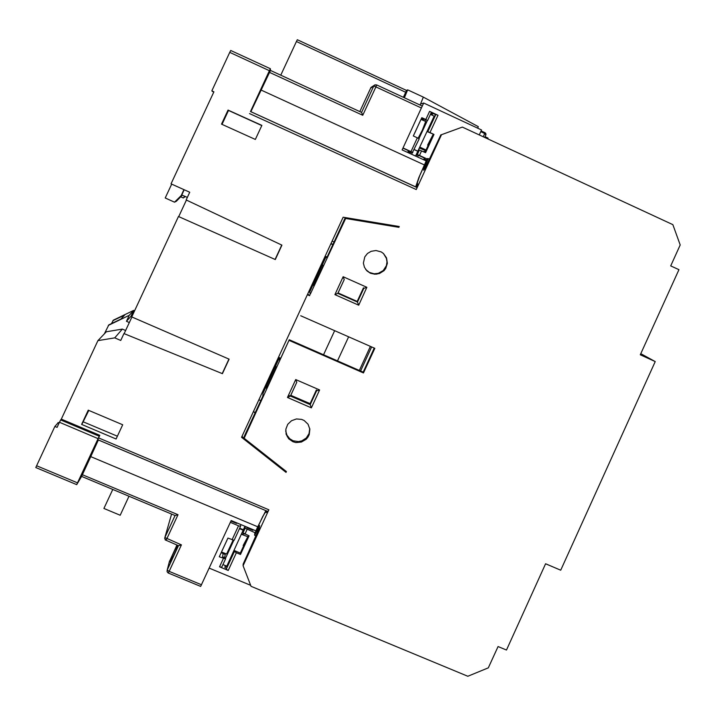 <?xml version="1.0" encoding="UTF-8"?>
<svg xmlns="http://www.w3.org/2000/svg" width="716" height="716" viewBox="0 0 716 716"><rect width="100%" height="100%" fill="white"/><g stroke="black" fill="none" stroke-linecap="round" stroke-linejoin="round"><path stroke-width="1.07" d="M441.539 134.68L462.348 127.072L441.539 134.68L416.247 189.606L417.052 187.538L250.493 111.553M440.886 134.76L425.018 168.35L423.738 170.247L423.648 169.602L428.123 158.594L427.47 158.567L419.764 175.608L417.312 182.741L417.67 184.093L416.247 187.189M227.527 538.951L222.694 549.432M221.727 551.526L227.992 538.119M221.477 552.063L226.596 554.005L233.174 540.07M418.099 138.215L422.359 130.097L425.707 121.532M413.929 134.715L420.56 120.333M419.612 122.391L414.877 132.666M479.237 134.903L481.027 131.001L479.273 134.921M480.758 131.69L485.054 133.704L485.797 135.047L485.806 133.498L485.036 132.755L483.264 136.774M415.674 186.93L418.887 177.523L426.226 160.957L402.124 149.895L422.225 106.066L376.723 84.962L375.041 84.873L373.77 86.018L375.891 86.896L376.723 84.962L374.62 85.07M418.976 138.653L427.327 120.548L424.328 119.16L422.592 120.091M223.168 552.77L222.56 556.771L225.647 558.059L233.864 540.231M125.631 330.55L122.311 329.118L106.299 331.768L97.868 340.682L61.299 419.12L99.757 435.373L97.779 439.714L267.874 511.528L268.813 509.792L243.064 565.703L243.189 564.065L259.183 528.39L259.666 525.625L254.636 535.308L254.726 533.662L262.808 516.451L265.717 511.725L266.37 511.367L266.397 512.593L267.05 511.17M319.64 389.934L316.57 390.855L310.225 404.63L311.397 407.843L319.64 389.934L295.699 379.534L287.429 397.47L290.454 396.055M295.699 379.534L296.818 382.281L290.454 396.064L310.225 404.63L310.091 403.663L316.409 389.943L316.57 390.855M363.8 288.324L357.49 302.036L337.845 293.318L344.181 279.589L343.116 276.734L334.882 294.589L358.689 305.15L357.168 301.463L363.46 287.805L363.835 288.333L366.896 287.331L343.116 276.734M337.836 293.309L334.882 294.589M200.659 586.404L231.179 520.487L255.863 530.86L257.733 526.806L90.789 456.602L81.597 476.444L175.089 515.565L177.998 514.715L82.376 474.681M178.49 545.655L181.416 544.867L164.877 537.555L164.671 538.557L166.121 540.329L177.998 514.715M36.57 465.749L35.8 467.566L76.71 484.625L77.489 482.844L36.57 465.749L54.899 426.459L57.083 427.371L59.437 422.306L98.065 438.622L99.22 436.232L60.645 419.925L59.437 422.306M98.361 439.946L90.789 456.602M82.68 472.65L94.154 448.485L82.617 472.623M270.397 68.7L230.758 50.433L229.746 52.393L269.44 70.678L250.475 111.526M370.414 273.226L366.861 270.791L364.417 267.265L363.397 263.112L364.775 256.865L367.46 253.491L371.174 251.271L376.007 250.502L381.243 251.969L383.472 253.545L386.568 257.966L387.365 263.291L385.709 268.437L384.045 270.603L379.471 273.557L374.933 274.273L370.414 273.226M292.808 441.691L288.637 438.702L286.158 434.236L285.836 429.135L287.725 424.337L291.475 420.722L296.397 418.958L301.588 419.37L304.112 420.462L308.059 424.185L309.894 429.269L309.231 434.657L307.978 437.118L306.206 439.248L301.445 442.076L295.932 442.56L292.808 441.691M285.693 430.916L286.919 435.194L289.685 438.702L293.148 440.779L298.348 441.566L301.794 440.832L306.233 438.031L309.07 433.663L309.795 428.562M365.733 269.502L369.349 272.438L374.092 273.798L378.308 273.351L383.266 270.523L386.345 265.743L386.98 261.993L386.389 258.252L383.373 253.455M269.44 70.678L270.406 68.7L270.478 70.463L361.544 112.421M213.807 92.096L212.464 91.478M420.131 105.109L423.326 97.108L407.655 89.822L406.428 90.413L297.301 39.729L296.424 41.564L405.668 92.283L403.341 97.322M406.428 90.413L405.668 92.283M171.661 184.155L165.199 198.019L174.516 202.163L181.774 195.003M181.819 195.02L187.368 197.41M250.851 111.714L270.478 70.463M269.547 72.388L362.744 115.303L361.589 112.439M359.754 111.589L370.96 87.415L374.298 85.293M265.824 510.651L257.733 526.806M58.229 422.619L54.899 426.459M257.134 97.653L264.634 81.526M419.567 147.899L423.344 149.268L419.898 147.165M169.325 561.8L176.924 545.028M168.305 573.042L169.146 571.413L167.168 570.142L167.07 571.717L168.144 572.988L200.65 586.431M370.816 87.683L373.77 86.018L361.562 112.412L270.487 70.454M374.414 85.213L370.664 88.14M485.797 135.047L484.705 137.436L485.967 134.563L485.708 133.337L481.071 130.921L485.045 132.764M165.145 539.819L178.49 545.673M462.348 127.072L672.825 224.636L680.2 244.935L670.695 265.887L678.92 269.663L640.319 354.814L655.247 361.535L560.735 570.205L545.601 563.725L506.463 650.065L498.032 646.539L488.348 667.885L467.781 676.28L251.065 586.315L243.064 565.703M640.838 353.668L655.247 361.535M278.488 357.302L280.672 358.277M323.56 354.787L334.658 330.694M309.572 295.699L307.397 294.715M371.631 346.983L360.587 370.995M337.54 360.909L348.62 336.842M307.62 294.24L309.813 295.189M359.343 370.458L370.387 346.428M487.856 138.895L488.079 138.134L485.162 136.783M429.591 159.265L428.123 158.594M374.2 348.11L363.164 372.132L289.228 339.751L279.553 360.703L279.482 357.74M310.261 294.213L345.604 218.505L345.103 218.04L326.729 257.832L326.093 256.57L309.706 292.038L310.261 294.213M279.383 357.705L263.014 393.147L262.87 396.091L244.335 436.214L244.12 438.255L289.228 339.751M275.83 365.894L275.848 368.489L266.549 388.627L266.647 385.79L275.83 365.894M224.672 557.648L225.406 553.701M244.979 526.287L226.811 566.15L222.962 564.548M243.324 530.314L239.484 528.703M287.367 435.981L287.259 436.796M255.129 532.785L245.114 528.193L242.966 532.856L249.096 535.81L240.495 554.479L236.387 552.761L228.243 570.437L219.579 566.839L221.7 567.296L225.531 558.963L219.302 556.788L227.921 538.083L234.141 540.294L240.594 526.296L240.755 524.515M411.593 154.244L419.227 138.779L417.356 137.839L411.02 151.595L412.89 152.517M409.919 153.475L410.358 152.535L412.389 152.517M430.459 114.408L434.2 116.144L415.584 156.079M384.259 224.054L384.053 224.493M417.795 151.282L414.224 149.635M418.01 151.273L414.26 149.554M424.83 121.129L425.492 119.697M359.208 219.91L359.002 220.34M361.025 220.68L361.222 220.242M367.281 221.244L367.075 221.683M369.617 221.629L369.42 222.067M243.368 529.768L239.699 528.229M380.814 223.956L381.01 223.517M225.066 554.444L222.971 553.575M225.084 566.096L226.963 566.875M427.667 120.467L431.426 112.314L429.573 111.347L425.805 119.509L427.327 120.548M477.76 128.155L478.27 126.616L423.326 97.108M485.341 136.049L484.848 137.508M481.027 131.001L481.537 129.909L423.666 103.05L420.525 104.115M422.163 106.308L423.666 103.05M209.215 568.11L250.681 585.321M223.428 558.507L219.579 566.839M240.594 526.296L238.5 525.804L232.047 539.81M238.5 525.804L230.319 522.367M244.988 534.091L247.136 529.428M225.647 558.059L225.531 558.963M236.387 552.761L234.365 551.517L226.229 569.175L234.454 550.622L240.603 553.191L248.55 535.586M228.243 570.437L226.229 569.175M234.365 551.517L234.454 550.622M240.495 554.479L240.603 553.191M242.966 532.856L243.145 530.708M245.257 526.403L245.114 528.193M236.853 522.868L236.602 523.414L230.928 521.033M417.356 137.839L413.347 135.986L421.796 117.657L425.805 119.509M429.573 111.347L437.977 115.249L430.003 132.558L434.003 134.411L425.572 152.723L419.415 149.966L417.303 154.54L419.451 155.462L421.563 150.879M419.451 155.462L427.255 159.05M403.027 147.926L411.02 151.595M417.303 154.54L416.3 154.531M423.648 159.775L424.454 158.021L418.466 155.274L416.023 155.139M424.069 158.854L426.772 160.089M419.415 149.966L418.6 149.984M437.977 115.249L435.82 114.354L427.855 131.654L430.003 132.558M427.855 131.654L435.462 114.444L431.202 112.797M434.003 134.411L427.515 131.708M247.092 527.173L246.841 527.719L252.972 530.296L253.222 529.75M398.096 226.605L397.21 226.202M398.123 226.542L397.452 226.247M385.199 224.215L384.993 224.645M387.392 225.048L387.589 224.609M288.843 438.926L289.157 438.228M407.655 152.436L408.46 150.682L402.929 148.14M423.174 151.622L425.725 151.336L433.502 134.465M418.466 155.274L417.652 157.028M415.826 156.186L416.265 155.247M410.358 152.535L408.084 151.497M246.841 527.719L246.886 527.083M432.831 113.549L432.545 114.175L430.916 113.423M432.545 114.175L430.629 114.041M225.164 565.461L224.896 567.645L226.337 568.244M326.093 256.57L327.105 257.017M256.104 535.926L254.636 535.308M266.647 385.79L267.659 386.228M288.459 395.232L290.445 396.091M290.794 395.304L310.091 403.663M398.203 226.372L397.998 226.802L345.103 218.04M286.006 471.244L286.051 472.363L241.534 437.306L343.179 217.252L399.242 226.542L398.884 227.321L397.998 226.802M244.12 438.255L286.418 471.567L286.051 472.363M255.182 412.738L253.5 411.405M398.884 227.321L345.604 218.505M313.912 286.078L313.438 284.485L322.576 264.687L323.167 266.039L313.912 286.078M313.438 284.485L314.44 284.932M338.006 292.951L357.168 301.463M300.702 315.738L374.79 348.37L363.495 372.955L363.164 372.132M363.495 372.955L289.282 340.458M177.299 545.18L175.984 550.488L170.336 562.687L171.947 556.377L177.147 545.118M173.048 556.833L171.947 556.377M244.138 438.111L241.954 436.402M212.446 91.469L211.82 90.843L213.941 91.809L171.008 183.86L189.776 192.246L186.196 199.925L281.97 245.14L275.284 259.568L178.463 216.536L131.708 316.893L229.156 359.181L222.443 373.689L123.931 333.593L120.718 340.485L114.694 337.889L122.311 329.118M124.172 333.692L131.95 317M178.463 216.536L275.284 259.568M178.74 216.554L186.437 200.032M111.535 323.551L113.397 320.142L133.686 310.386L130.992 316.177L131.869 316.553M104.384 333.79L108.841 324.849L120.923 319.041L124.665 315.004L112.877 320.67M130.992 316.177L126.455 321.314L129.238 315.344L108.295 325.413M129.238 315.344L133.686 310.386M129.354 322.567L126.455 321.314M76.71 484.616L81.606 476.426L175.071 515.538L164.877 537.555L171.589 514.088M99.757 435.373L99.22 436.232M98.065 438.622L77.489 482.844M61.299 419.12L60.645 419.925M211.82 90.843L229.746 52.393M97.868 340.682L114.694 337.889M255.326 139.45L221.521 124.101L228.064 110.04L261.85 125.425L255.326 139.45M116.073 439.015L81.615 424.445L88.256 410.179L122.687 424.794L116.073 439.015M280.779 75.207L296.424 41.564M181.757 195.047L184.218 189.767M281.791 245.06L275.15 259.398M222.264 373.618L228.977 359.11M221.727 124.19L228.064 110.04M222.041 124.333L228.511 110.452L261.77 125.604M88.471 410.268L82.349 423.398L88.784 410.402M81.615 424.445L82.349 423.398M117.379 436.214L83.45 421.858M112.734 489.458L103.918 508.458L120.19 515.243L128.996 496.26M181.309 195.253L183.923 189.633M253.437 411.539L255.12 412.872M407.655 89.822L404.388 97.806M257.447 97.797L264.947 81.678M182.294 195.235L176.36 201.268L174.516 202.163M184.817 196.336L183.251 197.929L180.745 196.811M185.381 196.578L183.251 197.929M434.657 116.207L434.102 116.099M425.966 150.816L419.504 148.033M428.428 145.473L427.649 145.071L433.207 134.331M419.907 147.156L426.002 149.957L428.15 145.303M429.475 141.106L430.226 141.571M241.516 534.234L244.496 533.796M248.13 536.857L241.489 534.288M244.237 545.315L243.18 545.485L247.745 536.91M244.084 545.637L243.18 545.485M240.308 553.065L243.7 545.708M222.989 553.45L221.181 552.698M423.111 119.438L421.348 118.623M332.922 244.407L331.025 243.556M312.471 286.069L311.576 285.675M276.868 363.146L275.973 362.761M334.041 241.99L332.143 241.14M258.852 399.823L260.767 400.647M287.429 397.47L311.397 407.843M358.689 305.15L366.896 287.331M201.527 584.793L169.146 571.413L181.416 544.867M178.481 545.673L167.168 570.142L169.513 561.049M268.813 509.792L98.584 437.888M249.49 113.549L416.247 189.606M362.744 115.303L375.891 86.896L421.438 108.009M376.714 84.962L422.225 106.075M424.382 164.94L261.286 90.144M57.996 422.619L59.088 423.075M421.008 119.357L425.814 121.586M330.917 243.807L332.815 244.657M310.225 404.638L290.454 396.073M290.428 396.109L296.809 382.272M357.499 302.054L337.827 293.345L344.172 279.571M76.693 484.625L35.818 467.557M97.788 439.705L267.865 511.51M417.052 187.556L250.466 111.544M293.256 441.879L293.184 440.788M376.804 274.192L376.419 273.736M230.74 50.442L270.388 68.718M406.437 90.422L297.301 39.738M59.124 422.995L58.05 422.547"/></g></svg>
